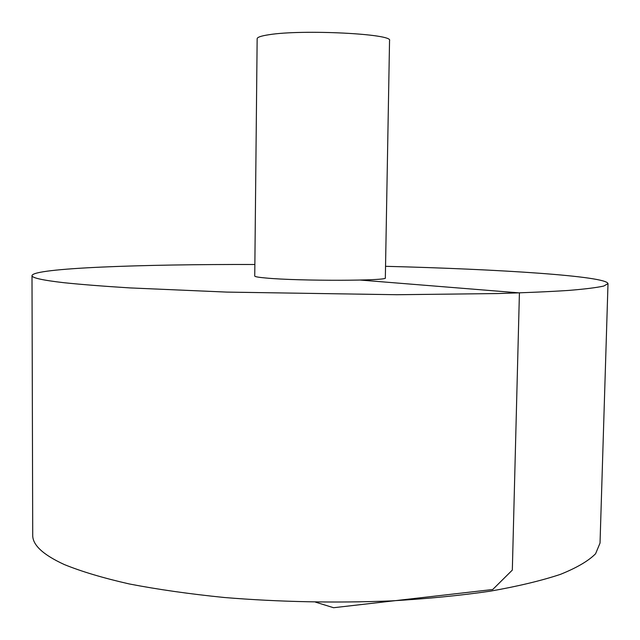 <?xml version="1.0" encoding="UTF-8"?>
<svg xmlns="http://www.w3.org/2000/svg" width="640" height="640" viewBox="0 0 640 640"><rect width="100%" height="100%" fill="white"/><g stroke="black" fill="none" stroke-linecap="round" stroke-linejoin="round"><path stroke-width="0.96" d="M254.856 264.496C140.696 264.176 33.336 268.096 32 275.592L32.72 535.152C32.512 544.952 43.024 554.744 64.248 564.52C81.432 571.528 103.104 578 129.272 583.952C157.792 589.456 189.512 593.984 224.432 597.512C279.472 602.008 335.064 603.136 391.208 600.904C427.04 598.8 459.976 595.568 490.032 591.216C517.856 586.32 541.32 580.704 560.424 574.368C576.824 567.76 588.544 560.888 595.584 553.752L600.032 543.072L608 283.64C606.872 276.104 499.664 269.184 385.536 266.32M32 275.592C31.768 277.848 42.432 280.224 63.992 282.712C81.464 284.52 103.512 286.256 130.136 287.92L227.048 292.104L396.856 294.72L497.256 293.56C525.464 292.728 549.216 291.688 568.496 290.432C585.008 289.08 596.76 287.624 603.736 286.056L608 283.64M254.744 276.048C254.792 276.712 258.648 277.384 266.288 278.048C298.888 281.144 389.36 280.912 385.336 277.872L389.544 40.584C393.824 33.888 302.088 29.232 268.928 34.728C261.16 35.896 257.232 37.232 257.152 38.736L254.744 276.048M315.496 602.136L333.584 607.72L492.728 589.512L512.328 570.088L519.416 292.896L360.416 280.072"/></g></svg>
